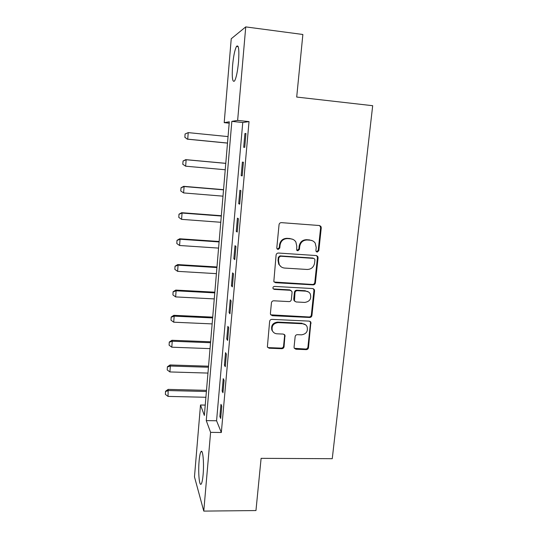 <?xml version="1.0" encoding="UTF-8"?>
<svg xmlns="http://www.w3.org/2000/svg" width="538" height="538" viewBox="0 0 538 538"><rect width="100%" height="100%" fill="white"/><g stroke="black" fill="none" stroke-linecap="round" stroke-linejoin="round"><path stroke-width="0.81" d="M317.212 252.114L318.826 250.708L321.26 227.843L320.904 226.39L319.404 225.523L281.408 222.645C280.096 222.685 279.316 223.357 279.054 224.676L276.801 247.85L276.969 248.711L278.139 249.471L279.773 248.052L280.069 245.072C280.897 240.883 283.385 238.724 287.548 238.596L290.722 238.825C292.961 239.04 294.676 240.109 295.873 242.019L296.774 246.222L296.667 250.096L297.79 250.802L299.417 249.39L299.72 246.424C300.554 242.261 303.029 240.116 307.144 239.988L310.278 240.21C312.39 240.412 314.037 241.394 315.221 243.156L316.23 247.561L315.914 250.513L316.129 251.461L317.212 252.114M316.391 251.771L318.214 250.405L320.635 227.601L319.646 225.556M277.252 249.081L279.269 247.749L279.558 244.777L280.069 245.072M296.936 250.439L298.852 249.087L299.155 246.128L299.72 246.424M199.094 461.153C199.531 456.17 200.156 453.023 200.956 451.705C202.786 448.416 204.211 462.767 203.115 474.597C202.665 479.566 202.046 482.687 201.252 483.944C199.349 487.092 198.038 472.505 199.094 461.153M232.584 65.495C233.472 56.174 234.776 49.812 236.498 46.402C238.643 44.345 239.316 49.516 238.529 61.924C237.608 71.352 236.303 77.68 234.622 80.902C232.477 82.805 231.797 77.667 232.584 65.495M294.064 347.091L294.232 348.133L295.907 349.236L306.243 349.626C307.487 349.545 308.24 348.893 308.496 347.649L310.883 322.141L309.263 321.119L271.939 319.377C270.654 319.444 269.881 320.117 269.632 321.381L267.366 347.01L269.114 348.214L281.784 348.698C283.055 348.617 283.815 347.958 284.064 346.707L284.958 335.201L283.264 334.071L276.969 333.802C274.81 333.627 273.264 332.578 272.342 330.655C271.374 326.008 273.284 323.325 278.079 322.612L302.638 323.735C304.616 323.889 306.075 324.817 307.01 326.526C308.234 331.253 306.391 334.024 301.482 334.838L297.42 334.67C296.156 334.737 295.402 335.403 295.147 336.654L294.064 347.091M245.745 26.9L302.867 34.486L296.7 97.055L372.686 105.704L332.255 458.699L261.105 458.336L255.96 510.555L203.774 511.1L194.474 476.856L200.506 405L204.359 415.444L229.309 121.796L224.198 122.651L231.239 38.749L245.745 26.9L237.641 120.398L231.844 121.366L206.262 420.608L210.6 432.357L203.774 511.1M249.027 121.595L242.759 122.509L216.572 420.777L221.333 432.498L249.027 121.595L237.641 120.398M221.333 432.498L210.6 432.357M313.109 284.871C314.374 284.817 315.134 284.151 315.396 282.88L318.066 257.823L317.763 256.478L316.223 255.55L278.435 253.035C277.131 253.082 276.35 253.754 276.095 255.059L273.822 281.569L275.53 282.706L313.109 284.871L312.517 284.467C313.775 284.414 314.535 283.755 314.797 282.484L317.454 257.494L316.694 255.637M314.555 290.789L311.926 315.49C311.663 316.748 310.91 317.413 309.653 317.474L272.295 315.698L270.567 314.522L270.406 313.486L271.441 302.807C271.697 301.529 272.463 300.863 273.755 300.796L289.047 301.596C290.325 301.536 291.092 300.87 291.347 299.592L292.067 292.517L291.852 291.354L290.19 290.278L274.239 289.39L273.035 288.59C272.732 287.326 273.23 286.599 274.528 286.411L312.719 288.563L314.306 289.545L314.555 290.789L313.957 290.372L311.341 315.006L311.926 315.49M244.911 133.558L243.694 147.298L244.729 147.331L245.953 133.485L244.911 133.558L245.94 133.659M242.389 162.093L241.185 175.664L242.194 175.906L243.405 162.234L242.389 162.093M239.894 190.284L238.704 203.7L239.692 204.144L240.889 190.634L239.894 190.284M237.426 218.146L236.256 231.407L237.218 232.046L238.401 218.697L237.426 218.146M234.992 245.684L233.835 258.785L234.77 259.619L235.94 246.424L234.992 245.684M232.584 272.901L231.441 285.846L232.355 286.875L233.512 273.835L232.584 272.901M230.21 299.8L229.074 312.598L229.968 313.809L231.111 300.917L230.21 299.8M227.856 326.384L226.74 339.041L227.608 340.426L228.737 327.689L227.856 326.384M225.53 352.672L224.427 365.181L225.274 366.741L226.39 354.152L225.53 352.672M223.236 378.651L222.14 391.018L222.967 392.753L224.07 380.305L223.236 378.651M220.963 404.341L219.881 416.567L220.688 418.47L221.777 406.163L220.963 404.341M205.234 405.101L200.506 405M229.188 123.168L224.198 122.651M242.759 122.509L231.844 121.366M216.572 420.777L206.262 420.608M241.185 175.664L242.208 175.758M238.704 203.7L239.719 203.781M236.256 231.407L237.265 231.481M233.835 258.785L234.837 258.852M231.441 285.846L232.443 285.907M229.074 312.598L230.069 312.645M226.74 339.041L227.729 339.081M224.427 365.181L225.409 365.208M222.14 391.018L223.122 391.045M219.881 416.567L220.856 416.587M312.242 240.668L310.278 240.21M299.155 246.128C299.989 241.979 302.457 239.84 306.559 239.706L309.686 239.935M292.948 239.383L290.722 238.825M279.558 244.777C280.385 240.6 282.867 238.448 287.016 238.321L290.184 238.542M274.131 282.04L312.517 284.467M314.912 259.982L314.71 259.047L313.62 258.388L280.466 256.216L278.839 257.628L278.529 260.755L279.249 264.568C280.426 266.68 282.208 267.843 284.615 268.065L307.225 269.471C311.294 269.316 313.748 267.178 314.589 263.075L314.912 259.982M281.044 266.727L278.745 264.219L278.025 260.419L278.334 257.298L279.962 255.886L313.022 258.058M270.735 314.831L309.074 316.983C310.325 316.922 311.078 316.263 311.341 315.006M291.031 290.513L289.666 289.861L273.748 288.973L274.239 289.39M273.169 288.819L273.748 288.973M304.77 302.417C309.827 301.569 311.65 298.704 310.238 293.835C309.276 292.208 307.85 291.314 305.947 291.159L297.285 290.675C296.008 290.735 295.241 291.401 294.985 292.672L294.468 300.897L296.122 301.966L304.77 302.417M308.456 291.946L305.947 291.159M294.71 301.267L293.721 299.303L294.441 292.248C294.696 290.977 295.463 290.312 296.734 290.251L305.376 290.735M313.957 290.372L313.405 288.731M305.584 324.804L302.638 323.735M273.015 331.791L271.865 330.124C270.896 325.483 272.8 322.813 277.588 322.107L302.08 323.23M267.44 347.178L268.644 347.635L281.287 348.12C282.551 348.039 283.304 347.38 283.56 346.136L284.615 335.692L284.326 334.428M294.326 348.308L305.671 349.048C306.922 348.974 307.669 348.315 307.924 347.077L310.513 322.78L310.123 321.361M185.072 134.002L184.89 137.257L185.072 134.002L188.219 132.617L187.722 139.154L227.5 143.047M184.89 137.257L187.305 139.174L227.5 143.108M228.051 136.598L188.219 132.617L185.139 133.996M184.823 137.264L187.305 139.174M225.778 163.323L185.738 159.645L186.148 159.732L185.65 166.195L225.234 169.752M182.839 164.285L185.65 166.195L182.772 164.265L183.081 161.057L182.772 164.265M225.778 163.37L186.148 159.732L183.081 161.057M183.021 161.044L185.738 159.645M223.539 189.672L183.693 186.323L184.09 186.538L183.606 192.927L222.988 196.162M180.808 191.003L183.606 192.927L180.748 190.963L181.05 187.809L180.748 190.963M223.526 189.847L184.09 186.538L181.05 187.809M180.99 187.775L183.693 186.323M221.326 215.725L181.683 212.698L182.066 213.041L181.582 219.356L220.768 222.275M178.979 214.205L178.804 217.419L178.979 214.205L181.683 212.698M221.3 216.034L182.066 213.041L179.046 214.265M181.582 219.356L178.804 217.419M219.141 241.488L179.685 238.778L180.055 239.249L179.578 245.496L218.576 248.099M176.995 240.345L176.82 243.546L176.995 240.345L179.685 238.778M219.101 241.925L180.055 239.249L177.056 240.425M179.578 245.496L176.82 243.546M216.969 266.976L177.715 264.575L178.071 265.167L177.601 271.347L216.404 273.647M175.032 266.196L174.857 269.383L175.032 266.196L177.715 264.575M216.922 267.541L178.071 265.167L175.092 266.297M177.601 271.347L174.857 269.383M214.83 292.188L175.758 290.083L176.108 290.802L175.644 296.909L214.258 298.906M173.095 291.764L172.92 294.932L173.095 291.764L175.758 290.083M214.77 292.874L176.108 290.802L173.149 291.885M175.644 296.909L172.92 294.932M212.712 317.124L173.835 315.315L174.171 316.149L173.707 322.195L212.133 323.903M171.171 317.05L170.997 320.204L171.171 317.05L173.835 315.315M212.644 317.924L174.171 316.149L171.225 317.191M173.707 322.195L170.997 320.204M210.614 341.791L171.925 340.278L172.247 341.226L171.79 347.198L210.035 348.624M169.275 342.06L169.1 345.201L169.275 342.06L171.925 340.278M210.54 342.713L172.247 341.226L169.329 342.215M171.79 347.198L169.1 345.201M208.542 366.196L170.035 364.966L170.351 366.028L169.9 371.94L207.957 373.076M167.399 366.795L167.224 369.929L167.399 366.795L170.035 364.966M208.455 367.232L170.351 366.028L167.446 366.977M169.9 371.94L167.224 369.929M206.491 390.346L168.165 389.391L168.024 396.405L205.899 397.273M165.536 391.267L165.368 394.388L165.536 391.267L168.165 389.391M206.39 391.489L168.475 390.561L165.59 391.469M168.024 396.405L165.368 394.388M318.214 250.405L318.826 250.708M279.269 247.749L279.773 248.052M298.852 249.087L299.417 249.39M306.559 239.706L307.144 239.988M287.016 238.321L287.548 238.596M320.635 227.601L321.26 227.843M275.032 282.309L275.53 282.706M317.454 257.494L318.066 257.823M314.797 282.484L315.396 282.88M279.962 255.886L280.466 256.216M278.334 257.298L278.839 257.628M278.025 260.419L278.529 260.755M309.074 316.983L309.653 317.474M271.818 315.207L272.295 315.698M289.666 289.861L290.19 290.278M296.734 290.251L297.285 290.675M294.441 292.248L294.985 292.672M293.721 299.303L294.259 299.747M277.588 322.107L278.079 322.612M284.615 335.692L285.127 336.237M283.56 346.136L284.064 346.707M281.287 348.12L281.784 348.698M268.644 347.635L269.114 348.214M310.513 322.78L311.092 323.291M307.924 347.077L308.496 347.649M305.671 349.048L306.243 349.626M295.369 348.658L295.907 349.236M200.956 451.705L201.945 451.712M236.498 46.402L238.193 46.618M320.285 226.155L320.904 226.39M317.158 256.149L317.763 256.478M278.745 264.219L279.249 264.568M293.93 300.453L294.468 300.897M313.708 289.128L314.306 289.545M271.865 330.124L272.342 330.655M284.447 334.656L284.958 335.201M310.298 321.637L310.883 322.141"/></g></svg>
